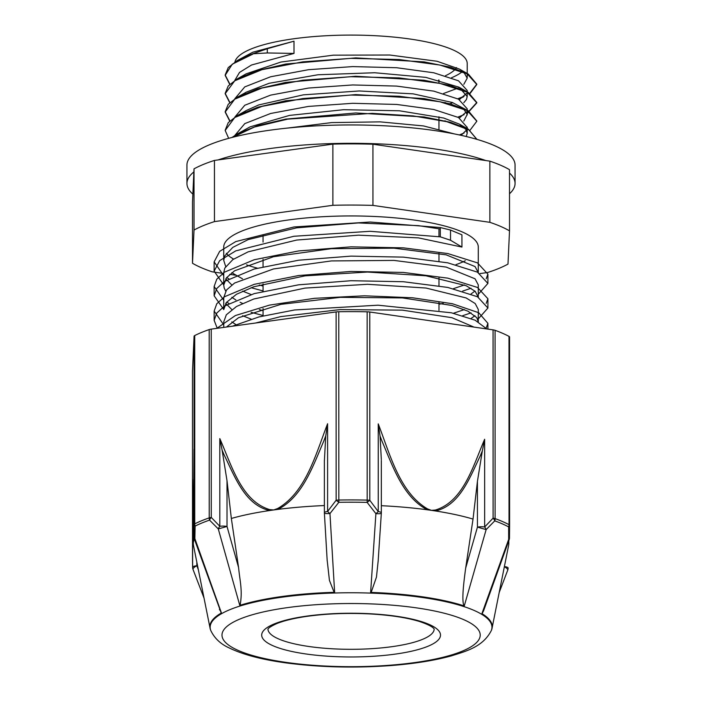 <?xml version="1.0" encoding="UTF-8"?>
<svg xmlns="http://www.w3.org/2000/svg" width="702" height="702" viewBox="0 0 702 702"><rect width="100%" height="100%" fill="white"/><g stroke="black" fill="none" stroke-linecap="round" stroke-linejoin="round"><path stroke-width="1.05" d="M237.416 60.451L252.799 52.202L293.998 41.199L267.286 48.728L252.773 53.791L237.416 60.451L228.264 67.567L225.158 75.009L229.914 84.179M252.773 53.791L267.295 52.957L294.006 53.431L251.527 65.005L239.514 72.429L234.81 80.388M245.27 93.357L245.709 93.541M444.112 102.694L444.884 102.51M457.801 98.78L464.127 96.279M469.761 93.322L476.798 84.143L468.383 74.149L450.447 67.225L424.122 61.89L355.756 57.897L285.811 64.031L257.66 70.569L237.346 78.843L228.255 85.934L225.158 93.357L229.914 102.527M245.252 111.715L245.691 111.899M444.112 121.042L444.892 120.858M457.809 117.146L464.11 114.654M467.207 113.136L476.816 102.501L468.339 92.48L450.351 85.556L424.026 80.23L355.642 76.255L285.732 82.406L257.59 88.943L237.329 97.227L228.238 104.3L225.175 111.715L229.914 120.893M244.656 129.809L245.7 130.247M459.362 134.942L464.075 133.029M476.825 121.034L468.295 110.811L450.324 103.905L424.008 98.578L355.677 94.603L285.811 100.746L257.678 107.274L237.399 115.54L228.255 122.639L225.175 130.23M476.816 139.215L468.357 129.203L450.43 122.288L424.113 116.962L355.791 112.961L285.889 119.086L257.748 125.614L237.425 133.88L231.985 137.478M252.773 54.159L232.274 64.189L225.158 75.368L229.721 84.363M244.831 93.541L245.27 93.726M444.884 102.878L445.647 102.694M458.222 99L463.276 97.025M470.05 93.506L476.798 84.512L467.225 73.885L439.961 65.049L399.14 59.538L350.982 58.354L302.843 61.846L262.022 69.665L234.731 80.8L225.158 93.726L229.721 102.711M444.892 121.227L445.647 121.042M467.207 113.531L476.816 102.869L467.242 92.243L439.961 83.406L399.131 77.896L350.982 76.711L302.834 80.204L262.013 88.022L234.74 99.157L225.175 112.083L229.721 121.077M244.305 130.028L245.261 130.432M470.042 130.221L476.825 121.227L467.234 110.6L439.952 101.764L399.14 96.253L350.991 95.06L302.834 98.552L262.022 106.379L234.758 117.515L225.175 130.44L228.685 138.355M476.807 139.312L468.848 129.852L446.77 121.683L413.188 115.918L372.148 113.355L287.697 119.138L254.414 127.036L232.704 137.294M240.979 132.371L242.295 131.379M237.425 133.88L250.114 126.851L289.522 115.4L343.603 109.705L399.447 110.784L443.725 118.041L459.529 124.193L465.856 129.387L467.207 133.275L466.268 136.513M240.953 114.04L242.278 113.04M237.399 115.54L246.227 110.53L258.775 104.914L303.317 94.849L359.24 90.97L413.188 93.857L452.29 102.483L468.295 110.811M463.215 108.31L467.199 114.444L463.803 121.042M259.828 125.36L259.257 125.158M240.9 95.709L242.216 94.717M237.329 97.227L246.156 92.208L269.103 83.292L317.971 74.763L374.719 72.745L425.807 77.369L459.02 87.188L467.207 96.569L466.435 99.517L463.803 102.685M259.828 107.002L259.257 106.801M240.944 77.325L242.234 76.343M237.346 78.843L246.174 73.833L280.914 62.039L333.231 55.177L389.777 55.019L437.065 61.267L459.556 69.138L463.794 72.078L467.199 78.212L463.811 84.328M458.213 88.013L443.524 93.515M259.828 88.645L259.257 88.443M240.97 58.95L242.287 57.959M461.942 247.06L461.934 234.819L450.517 230.045L440.286 227.545L440.294 236.837L450.508 240.233L461.942 247.06L418.471 237.881L358.485 235.17L296.674 240.058L248.157 251.834L232.827 259.608L224.807 268.094L223.745 272.648M216.795 328.36L235.389 315.54L269.507 305.116L314.54 298.306L364.452 295.805L412.583 297.771L452.457 303.747L478.72 312.732L487.899 323.332L486.205 327.966M223.745 324.868L214.154 311.074L216.76 303.773L224.561 296.727L254.221 284.328L298.631 275.526L351.018 271.437L403.387 272.437L447.797 278.15L477.483 287.46L487.908 298.736L486.196 303.387M471.077 312.864L462.715 315.681M263.057 315.531L251.105 312.302M228.878 303.422L226.649 302.141M223.745 300.263L214.136 286.477L216.778 279.177L224.543 272.13L254.229 259.731L298.64 250.93L351.009 246.841L403.396 247.841L447.806 253.554L477.465 262.873L487.881 274.14L486.196 278.782M471.077 288.259L462.688 291.084M263.057 290.944L251.088 287.697M228.861 278.817L226.649 277.553M223.736 275.684L214.136 261.881L219.665 251.351L235.793 241.576L293.927 226.974L370.138 222.016L440.286 227.545M232.371 326.219L259.064 316.892L294.603 309.968L378.071 305.195L451.36 312.785L475.078 320.191L486.855 328.957M217.251 328.299L214.154 320.366L216.76 313.066L224.57 306.019L254.221 293.611L298.631 284.81L351.018 280.721L403.387 281.721L447.797 287.434L477.483 296.753L487.908 308.029L478.299 318.866M223.745 309.547L214.136 295.77L216.778 288.469L224.543 281.414L254.229 269.015L298.64 260.214L351.009 256.125L403.396 257.125L447.806 262.838L477.465 272.157L487.881 283.433L478.29 294.27M223.745 284.968L214.136 271.174L219.665 260.635L235.793 250.86L293.927 236.267L370.138 231.3L440.286 236.837M226.439 327.035L238.548 317.716L280.861 304.352L340.338 297.341L402.43 297.92L451.948 305.458L467.971 311.179L476.772 317.655L478.29 321.788L478.299 309.503L475.201 303.554L466.128 297.946L426.009 288.039L367.541 284.292L305.037 288.092L253.782 298.999L236.504 306.484L226.316 314.812L223.754 321.841L223.745 327.404M235.916 324.605L231.8 321.902M223.745 297.244L223.745 309.6L226.307 302.58L236.504 294.252L253.773 286.767L305.037 275.86L367.541 272.051L426 275.798L466.128 285.705L475.157 291.277L478.299 297.183L478.29 284.907L475.043 278.791L446.147 267.076L393.989 260.416L331.309 260.933L273.455 268.963L234.573 283.038L226.492 290.005L223.745 297.56M464.391 309.564L453.448 313.259M263.057 310.653L259.371 309.591M242.497 303.422L240.084 302.264M235.916 300.008L231.809 297.297M225.702 291.137L224.175 287.943L223.736 285.003L226.492 277.764L234.573 270.796L273.455 256.73L331.309 248.692L393.989 248.183L446.147 254.835L475.043 266.558L478.281 272.587L478.281 247.051A127.273 31.125 -0 0 0 351.009 215.944A127.273 31.125 -0 0 0 223.736 247.086L223.736 260.407L224.807 255.853L232.827 247.367L248.157 239.601L296.674 227.825L358.485 222.929L418.471 225.649L440.294 229.001M464.391 284.959L453.431 288.662M263.057 286.065L259.354 284.994M242.506 278.817L231.783 272.709M225.693 266.514L223.736 260.407M225.746 278.826L231.792 284.942M242.638 291.119L251.097 294.533M438.978 304.247L443.234 303.387M471.086 293.91L474.956 291.093M225.728 303.413L231.809 309.538M242.629 315.716L251.105 319.129M471.077 318.506L474.964 315.672M473.999 327.097L451.948 317.699L402.43 310.152L340.338 309.573L280.861 316.584L255.528 323.025M293.998 41.199L294.006 53.431M449.254 103.984L452.799 102.685M459.38 99.623L466.365 93.515M467.199 90.453L458.52 80.809L433.775 72.78L396.639 67.725L352.685 66.593L308.485 69.7L270.639 76.764L244.779 86.89L234.819 98.745M449.271 122.332L449.868 122.13M459.371 117.98L466.374 111.872M467.207 114.926L467.207 108.801L458.529 99.157L433.766 91.128L396.63 86.092L352.694 84.951L308.485 88.057L270.63 95.121L244.787 105.247L234.828 117.102M461.082 135.31L466.374 130.212M467.216 127.466L458.529 117.515L433.766 109.486L396.639 104.44L352.694 103.299L308.485 106.414L270.639 113.478L244.805 123.605L234.828 135.451M454.326 133.898L423.587 125.948L380.194 121.867L331.704 122.587L286.574 128.185M480.01 273.569L487.574 272.525A171.762 42.006 -0 0 0 507.994 264.092L509.512 230.861L509.503 169.673A171.762 42.006 -0 0 0 489.856 161.135L489.864 222.323L372.946 205.405L372.938 144.217L489.856 161.135M192.506 263.276L192.497 202.088L194.015 168.857L194.024 230.045L192.506 263.276A171.762 42.006 -0 0 0 212.162 271.814L223.736 273.49M229.73 274.359L235.539 275.193M214.443 160.425L332.871 144.112L332.88 205.3L214.452 221.613L214.443 160.425A171.762 42.006 -0 0 0 194.015 168.857M194.024 230.045A171.762 42.006 -0 0 1 214.452 221.613M489.864 222.323A171.762 42.006 -0 0 1 509.512 230.861M332.871 144.112A171.762 42.006 -0 0 1 372.938 144.217M332.88 205.3A171.762 42.006 -0 0 1 372.946 205.405M234.942 61.951A116.216 28.422 -0 0 1 354.203 35.1A116.216 28.422 -0 0 1 467.207 63.496L467.207 78.212M462.793 71.253A116.216 28.422 -0 0 1 451.553 77.746M233.59 259.091A127.273 31.125 -0 0 1 226.334 253.343M465.286 260.758A127.273 31.125 -0 0 1 455.949 264.663M257.344 268.155A127.273 31.125 -0 0 1 246.525 264.856M509.573 337.03A6.309 1.544 180 0 0 509.573 337.013A6.309 1.544 180 0 0 508.994 336.372L509.02 524.666A6.309 1.544 -0 0 1 509.599 525.315A6.309 1.544 -0 0 1 509.599 525.333L509.573 337.03M491.321 630.528C483.011 646.849 466.347 651.149 451.421 655.861C434.547 660.494 414.373 663.723 390.909 665.557C354.738 668.207 319.954 667.339 286.548 662.969C262.127 659.687 243.015 654.676 229.212 647.937C220.639 644.085 214.505 638.293 210.811 630.572A140.909 34.459 -0 0 1 229.826 609.687A140.909 34.459 -0 0 1 394.796 594.462A140.909 34.459 -0 0 1 491.321 630.528L491.576 629.905A141.163 34.521 180 0 0 481.914 613.627L508.66 539.408A6.309 0.72 19.8 0 1 509.117 539.891A6.309 6.309 0 0 0 509.485 537.811L509.599 525.368A6.309 6.309 0 0 0 509.599 525.315L509.485 537.776A6.309 3.264 -179.5 0 1 509.485 537.811A6.309 3.264 -179.5 0 1 508.66 539.408L508.643 526.895A6.309 5.563 -62 0 0 509.02 524.666A173.842 42.515 180 0 0 495.103 518.62A6.309 5.072 109.9 0 1 494.761 520.858A173.429 42.41 -0 0 1 508.643 526.895A6.309 2.922 0.5 0 0 509.599 525.368A6.309 2.922 0.5 0 0 509.599 525.333L509.573 337.013M480.475 455.308A429.352 357.064 67.3 0 0 482.344 450.851L484.643 439.268L484.652 526.983L493.094 518.155A6.309 1.544 -0 0 1 495.103 518.62L495.077 330.317A6.309 1.544 180 0 0 493.058 329.861L493.094 518.155A6.309 3.229 41.8 0 1 494.761 520.858L486.135 529.615A6.309 3.299 -134.2 0 0 484.652 526.983A6.309 1.544 180 0 0 477.439 527.114L486.135 529.615L464.268 605.958A141.163 34.521 180 0 0 370.63 592.409L375.895 513.662A6.309 0.702 3.8 0 0 381.326 513.329A6.309 6.309 0 0 0 381.344 512.943M210.811 630.572L210.565 629.94A141.163 34.521 180 0 1 221.428 612.96L194.875 538.592L195.121 526.079A173.429 42.41 -0 0 1 201.834 523.034A173.429 42.41 -0 0 1 209.547 520.121L218.287 528.922L239.777 605.378A141.163 34.521 180 0 1 334.626 592.312L329.958 513.548L338.829 502.316A173.429 42.41 -0 0 1 367.137 502.395L375.895 513.662A6.309 1.132 141.6 0 0 378.246 511.582L369.814 500.315L369.778 312.013L493.058 329.861M484.643 439.268C473.095 465.961 463.425 501.544 435.415 510.029L431.449 510.363A157.757 38.584 -0 0 1 435.538 510.977C460.056 505.256 470.024 476.965 480.519 455.335M192.515 559.757A6.309 5.221 -0.8 0 1 192.515 559.652A6.309 5.221 -0.8 0 1 192.515 559.555L192.48 371.253A6.309 1.544 180 0 0 192.48 371.27A6.309 1.544 180 0 0 192.48 371.288L194.085 336.214L194.112 524.517A6.309 2.922 0.5 0 0 195.121 526.079A6.309 5.502 63.3 0 1 194.744 523.859L194.717 335.556A6.309 1.544 180 0 0 194.085 336.214M192.515 559.652L192.515 559.652A6.309 6.309 0 0 1 192.515 559.573A6.309 1.544 -0 0 1 192.515 559.573A6.309 1.544 -0 0 1 192.515 559.555L192.62 567.198A6.309 5.432 179.1 0 0 192.62 567.313L192.515 559.652M211.241 329.124A6.309 1.544 180 0 0 209.187 329.58L209.214 517.883A6.309 1.544 -0 0 1 211.267 517.427L211.241 329.124L336.118 311.925L336.144 500.228A6.309 0.842 35.8 0 0 338.829 502.316L338.768 311.732A6.309 1.544 180 0 0 336.118 311.925M219.805 438.583L222.122 450.175A429.352 361.749 -66.3 0 0 224.017 454.642C234.679 476.272 244.691 504.764 269.559 510.547A6.309 3.247 -85 0 1 269.691 509.599C241.277 501.044 231.59 465.198 219.805 438.583L219.814 526.289L211.267 517.427A6.309 3.15 -42.1 0 0 209.547 520.121A6.309 4.993 -109 0 1 209.214 517.883A173.842 42.515 180 0 0 194.744 523.859A6.309 1.544 -0 0 0 194.112 524.517L193.989 449.245L193.366 541.128A6.309 5.686 1.4 0 0 193.436 541.988L193.998 504.343M219.814 526.289A6.309 3.22 133.9 0 0 218.287 528.922L227.018 526.465A6.309 1.544 180 0 0 219.814 526.289M194.384 539.118A6.309 0.676 -19.6 0 1 194.366 539.092A6.309 0.676 -19.6 0 1 194.875 538.592A6.309 3.264 -179.5 0 1 193.998 536.951A6.309 1.544 180 0 0 193.998 536.969A6.309 1.544 180 0 0 194.006 537.012M369.778 312.013A6.309 1.544 180 0 0 367.155 311.811L367.181 500.105A6.309 1.544 -0 0 1 369.814 500.315A6.309 0.921 -35.4 0 1 367.137 502.395A6.309 0.57 -88.7 0 0 367.181 500.105A173.842 42.515 180 0 0 338.794 500.035A6.309 1.544 -0 0 0 336.144 500.228L327.597 511.451L327.588 423.736C315.891 453.729 306.09 492.049 277.72 508.494A6.309 2.632 70.1 0 0 277.922 509.398C302.816 496.691 313.101 465.549 323.859 440.917M329.958 513.548A6.309 1.044 -141.1 0 1 327.597 511.451A6.309 1.544 180 0 0 324.385 512.793A6.309 6.309 0 0 0 324.394 513.162A6.309 0.711 -3.4 0 0 329.958 513.548M221.244 613.065L194.375 539.092A6.309 6.309 0 0 1 193.998 536.969L193.989 449.245M219.691 610.064L219.454 609.371M194.375 539.101A157.757 38.584 180 0 0 193.436 541.988A157.757 38.584 180 0 0 193.313 543.164A157.757 38.584 180 0 0 193.331 544.331A6.309 6.3 -167 0 1 193.261 543.383L192.611 479.484L193.331 544.331A157.757 38.584 180 0 0 193.419 545.059A157.757 38.584 180 0 0 193.489 545.48L209.977 627.728M193.076 569.559A6.309 2.167 -21 0 1 193.041 569.48L193.041 569.48A6.309 2.167 -21 0 1 196.841 565.759A6.309 1.544 180 0 0 192.62 567.198L192.611 479.484M325.754 435.924L327.588 423.736M323.815 440.9A429.352 363.101 -66 0 0 325.737 435.907L324.377 461.179M334.126 592.33L329.431 580.378L327.15 559.994M324.385 505.554A157.757 38.584 180 0 0 277.922 509.398A157.757 38.584 180 0 0 273.71 509.959A157.757 38.584 180 0 0 269.559 510.547A157.757 38.584 180 0 0 231.344 518.462L238.575 567.523C239.979 581.756 242.725 590.751 240.102 605.282M238.575 567.523L227.018 526.465L227.009 480.721L222.122 450.175M194.717 335.556A173.842 42.515 -0 0 1 209.187 329.58M435.415 510.029A6.309 3.361 85.2 0 1 435.538 510.977A157.757 38.584 -0 0 1 473.025 519.085L477.43 481.37L477.439 527.114L465.672 568.111L473.025 519.085M482.344 450.851L477.43 481.37M463.952 605.87C461.574 600.07 463.653 583.143 465.672 568.111M381.335 460.503L381.344 512.908A6.309 1.544 180 0 0 378.246 511.582L378.238 423.868L380.054 436.047A429.352 358.468 67 0 0 381.949 441.049C392.602 465.68 402.685 497.016 427.29 509.784A6.309 2.747 -69.6 0 0 427.483 508.88C399.429 492.365 389.856 453.764 378.238 423.868M378.185 560.722L376.465 577.097L371.165 592.409M381.335 459.652L380.054 436.047M381.344 505.703A157.757 38.584 -0 0 1 427.29 509.784A157.757 38.584 -0 0 1 431.449 510.363L427.483 508.88M338.768 311.732A173.842 42.515 -0 0 1 367.155 311.811M492.155 627.685L508.617 545.436A157.757 38.584 180 0 0 508.669 545.156A157.757 38.584 180 0 0 508.801 543.98A157.757 38.584 180 0 0 508.801 543.769A157.757 38.584 180 0 0 508.774 542.804A6.309 5.686 1.4 0 0 508.845 542.084A6.309 5.686 1.4 0 0 508.845 541.944L508.801 543.752M483.739 610.354L482.107 613.732M508.818 540.698L508.783 542.795M495.077 330.317A173.842 42.515 -0 0 1 508.994 336.372M508.774 542.804A157.757 38.584 180 0 0 508.564 541.409M227.009 480.721L231.344 518.462M193.875 171.911A164.066 40.119 180 0 0 186.943 183.459L186.934 165.102A164.066 40.119 -0 0 1 350.991 124.956A164.066 40.119 -0 0 1 515.057 165.058L515.066 183.415A164.066 40.119 180 0 0 509.503 173.052M509.503 193.77A164.066 40.119 180 0 0 515.066 183.415M485.828 160.556A164.066 40.119 180 0 0 218.138 159.916M186.943 183.459A164.066 40.119 180 0 0 192.866 194.138M267.286 52.948L267.286 48.728M450.526 240.224L450.517 230.045M249.464 55.335A106.897 26.141 -0 0 1 250.553 54.572M456.554 67.594A106.897 26.141 -0 0 1 445.48 75.719M438.618 80.002A87.961 21.516 -0 0 1 438.952 81.853L439.075 80.107M508.801 543.98L508.845 541.944M508.108 567.979L508.108 567.997A6.309 1.544 180 0 0 508.108 567.997A6.309 1.544 180 0 0 504.387 566.593M193.366 541.128L193.261 543.383M277.72 508.494L273.71 509.959L269.691 509.599M198.333 569.655L196.841 565.759L196.841 562.188M504.361 566.725A6.309 2.211 20.9 0 1 507.695 570.243A6.309 2.211 20.9 0 1 507.651 570.34M434.169 629.124A83.108 20.323 -0 0 1 351.07 649.306A83.108 20.323 -0 0 1 267.962 629.15M274.14 623.973A89.417 21.867 -0 0 1 428.992 624.368A89.417 21.867 -0 0 1 350.07 656.967A89.417 21.867 -0 0 1 274.14 623.973M239.97 619.024A129.124 31.581 -0 0 1 463.601 619.603A129.124 31.581 -0 0 1 349.622 666.681A129.124 31.581 -0 0 1 239.97 619.024M459.529 124.193L468.357 129.203M459.512 87.46L468.339 92.471M459.556 69.138L468.383 74.149M487.899 329.106L487.899 323.332M487.899 307.73L487.899 298.736M487.899 283.433L487.89 274.14M214.145 320.366L214.145 311.074M214.136 295.77L214.136 286.477M214.136 271.174L214.136 261.881M467.207 96.569L467.207 90.453M467.216 133.275L467.216 127.159M438.987 310.398L438.978 302.536M438.978 285.802L438.978 277.939M438.978 261.205L438.978 253.334M438.969 236.609L438.969 228.747M438.961 129.019L438.952 116.786M438.952 83.196L438.952 81.853M263.057 315.891L263.057 308.538M263.057 291.295L263.057 283.933M263.048 266.69L263.048 259.336M263.048 242.102L263.048 234.749M223.745 285.003L223.736 272.648M192.515 559.573L192.48 371.27M192.62 567.313A6.309 6.309 0 0 0 193.041 569.48L204.036 598.078M327.202 560.968L324.394 513.162M324.377 460.433L324.385 512.793M381.326 513.32L378.106 561.881M499.192 592.514L507.686 570.252A6.309 6.309 0 0 0 508.108 567.997M509.108 539.891L483.494 611.038M193.419 545.059L193.304 544.322M434.196 629.194C434.012 629.668 435.398 626.86 419.577 621.516C407.239 617.725 391.146 615.215 371.305 614.004C347.657 612.732 325.509 613.618 304.852 616.654C292.804 618.523 283.362 620.866 276.544 623.683C266.321 628.422 268.111 629.676 267.936 629.22"/></g></svg>
